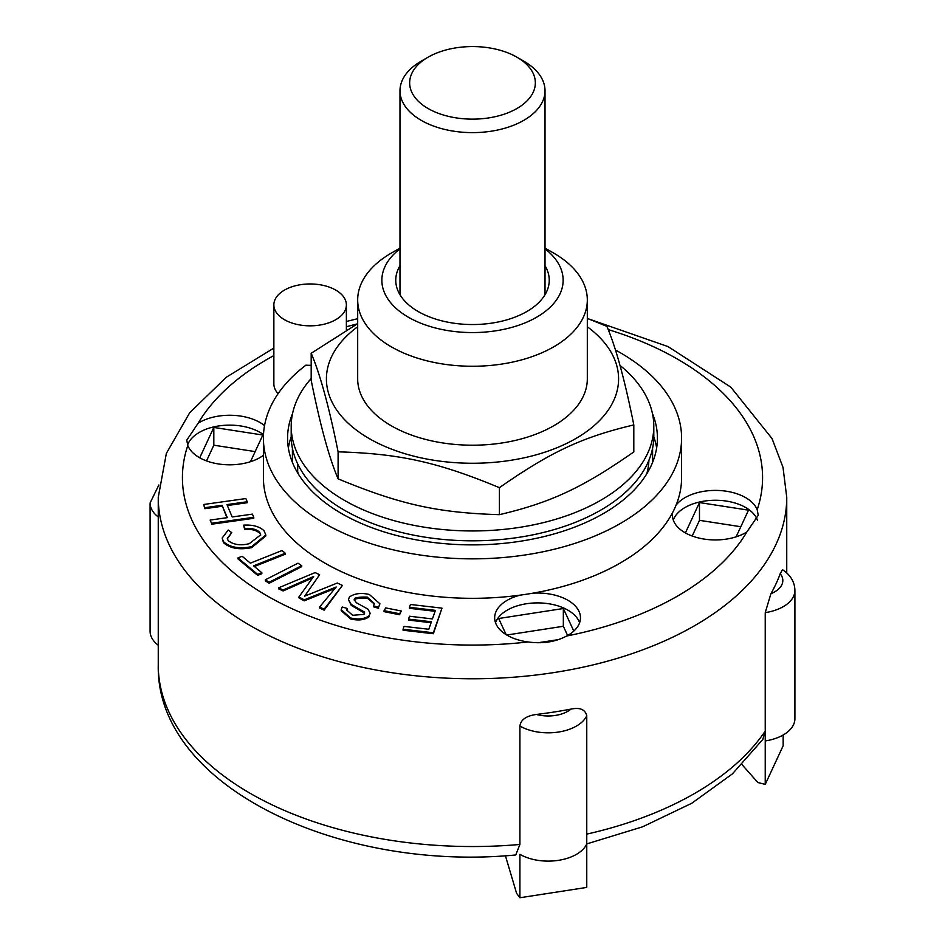 <?xml version="1.0" encoding="UTF-8"?>
<svg xmlns="http://www.w3.org/2000/svg" width="945" height="945" viewBox="0 0 945 945"><rect width="100%" height="100%" fill="white"/><g stroke="black" fill="none" stroke-linecap="round" stroke-linejoin="round"><path stroke-width="1.42" d="M428.061 57.196L421.222 61.141A72.517 41.863 0 0 0 399.983 90.744A72.517 41.863 0 0 0 472.5 132.619A72.517 41.863 0 0 0 545.017 90.744A72.517 41.863 0 0 0 523.778 61.141L516.939 57.196A62.854 36.288 180 0 1 516.939 108.51A62.854 36.288 180 0 1 428.061 108.51A62.854 36.288 180 0 1 428.061 57.196A62.854 36.288 180 0 1 448.202 49.388A62.854 36.288 180 0 1 516.939 57.196M297.699 463.912L297.699 471.803A176.467 101.883 0 0 0 297.699 471.815L297.025 471.815M647.975 471.815L647.301 471.815A176.467 101.883 0 0 0 648.92 460.286M298.207 473.811A176.467 101.883 180 0 1 297.699 471.815M647.301 471.815A176.467 101.883 180 0 1 646.793 473.811M311.188 378.508A181.298 104.671 0 0 0 291.202 426.289A181.298 104.671 0 0 0 466.05 530.889A181.298 104.671 0 0 0 653.798 426.289A181.298 104.671 0 0 0 619.967 365.396M291.202 426.289L291.202 436.153A181.298 104.671 0 0 0 466.05 540.753A181.298 104.671 0 0 0 653.798 436.153L653.798 426.289M357.683 326.769A146.085 84.341 0 0 0 400.302 452.242A146.085 84.341 0 0 0 608.852 409.197A146.085 84.341 0 0 0 587.317 326.769M399.983 248.086L391.313 253.095A114.817 66.292 0 0 0 357.683 299.967L357.683 378.91A114.817 66.292 0 0 0 391.313 425.793A114.817 66.292 0 0 0 516.442 440.157A114.817 66.292 0 0 0 587.317 378.91L587.317 299.967A114.817 66.292 0 0 0 553.687 253.095L545.017 248.086M587.317 318.406L606.903 326.356C615.868 347.335 624.846 380.185 633.811 424.931C582.427 437.039 550.805 451.793 499.421 487.667C437.736 462.093 399.782 453.659 338.097 451.84C329.132 407.106 320.154 374.255 311.188 353.276L357.683 323.651M311.188 353.276L311.188 380.268C320.154 425.014 329.132 457.864 338.097 478.843C399.782 504.417 437.736 512.851 499.421 514.671C550.805 502.551 582.427 487.797 633.811 451.923L633.811 424.931M338.097 451.84L338.097 478.843M499.421 487.667L499.421 514.671M357.683 299.967A114.817 66.292 0 0 0 391.313 346.839A114.817 66.292 0 0 0 516.442 361.214A114.817 66.292 0 0 0 587.317 299.967M403.066 629.24L404.07 626.381L428.794 629.264L431.416 621.775L408.547 619.105L409.539 616.246L432.42 618.916L435.409 610.352L409.445 607.328L410.449 604.469L441.976 608.143L433.353 632.772L403.066 629.24L403.066 630.22L433.353 633.752L433.353 632.772M431.085 622.72L408.547 620.085L408.547 619.105M435.078 611.297L409.445 608.308L409.445 607.328M433.353 633.752L441.976 608.143M210.133 520.069L227.296 517.659L222.075 505.28L204.923 507.689L203.577 504.5L245.854 498.558L247.2 501.748L226.977 504.583L232.198 516.974L252.409 514.127L253.756 517.317L211.479 523.246L210.133 520.069L211.479 523.246M226.906 517.718L222.075 505.28M222.075 506.26L204.923 508.67L204.923 507.689M204.923 508.67L203.577 504.5M227.367 505.516L247.2 502.728L247.2 501.748M211.479 524.239L253.756 518.297L253.756 517.317M261.836 572.741L257.678 574.395L237.975 557.916L242.133 556.262L250.366 563.149L282.035 550.533L285.26 553.238L253.591 565.842L261.836 572.741L261.836 573.721L257.678 575.375L257.678 574.395M257.678 575.375L237.975 558.897L237.975 557.916M254.394 566.516L285.26 554.219L285.26 553.238M384.072 610.659L385.702 607.907L401.212 610.978L399.57 613.73L384.072 610.659L384.072 611.639L399.57 614.722L399.57 613.73M399.57 614.722L401.212 610.978M265.332 579.805L297.982 563.196L301.738 565.665L269.089 582.262L265.332 579.805L265.332 580.797L269.089 583.254L269.089 582.262M269.089 583.254L301.738 566.646L301.738 565.665M264.092 530.83L265.805 534.976L251.642 546.659C239.416 549.104 230.013 547.45 223.457 541.662L222.158 538.071L228.194 530.027L231.749 532.685L227.308 538.319L228.147 540.587C233.521 544.792 240.562 545.82 249.267 543.682L260.69 534.835L259.733 532.318C256.449 529.224 251.441 527.948 244.684 528.479L243.633 525.16C252.776 524.605 259.603 526.495 264.092 530.83M265.805 534.976L265.805 535.969L251.642 547.639L251.642 546.659M251.642 547.639C239.416 550.096 230.013 548.431 223.457 542.654L223.457 541.662M223.457 542.654L222.158 538.071M227.343 538.804L231.749 532.685M260.655 535.342L259.733 532.318M259.733 533.311C256.449 530.204 251.441 528.928 244.684 529.472L244.684 528.479M244.684 529.472L243.633 525.16M367.274 597.134C361.51 596.862 357.281 597.287 354.576 598.409L354.174 599.673L356.348 602.697L367.995 609.171L370.168 613.258L369.294 615.632C364.652 619.034 358.415 619.814 350.571 617.959L341.204 609.679L342.22 607.009L347.299 608.462L346.72 610.068L352.639 615.289L364.038 614.38L364.321 611.97L351.28 604.434L348.457 599.591L349.39 597.075C354.316 593.46 360.966 592.586 369.318 594.464L379.925 603.808L378.602 607.316L373.523 605.851L374.338 603.512L367.274 597.134L367.274 598.114C361.51 597.842 357.281 598.268 354.576 599.402L354.576 598.409M354.576 599.402L354.233 600.169M370.168 613.258L369.294 615.632M369.294 616.624C364.652 620.026 358.415 620.806 350.571 618.94L341.204 610.659L341.204 609.679M346.768 610.576L347.299 608.462M364.64 612.986L364.321 611.97L364.321 612.962L351.28 605.414L351.28 604.434M351.28 605.414L348.457 599.591M379.925 603.808L378.602 607.316M378.602 608.297L373.523 606.832L373.523 605.851M374.303 604.009L367.274 598.114M319.575 607.044L336.184 586.999L304.219 599.851L298.951 596.909L313.657 576.45L283.122 589.975L278.574 587.837L315.075 572.599L319.634 574.725L304.656 596.153L337.33 583.018L342.433 585.404L324.123 609.171L319.575 607.044L319.575 608.025L324.123 610.163L324.123 609.171M335.002 588.416L329.545 590.66L329.545 589.668M329.545 590.66L304.219 600.843L304.219 599.851M304.219 600.843L298.951 597.901L298.951 596.909M312.382 577.962L306.511 580.608L306.511 579.616M306.511 580.608L283.122 590.956L283.122 589.975M283.122 590.956L278.574 588.829L278.574 587.837M306.523 593.472L319.634 574.725M306.523 594.464L305.849 595.669M324.123 610.163L342.433 585.404M515.746 854.941L519.915 844.464L519.915 726.032C520.754 719.736 526.247 715.873 536.382 714.455A314.248 181.428 0 0 0 571.016 709.093C579.923 707.262 585.168 709.459 586.762 715.696L586.762 887.414L519.915 897.75L516.584 893.297L505.41 855.721M762.804 739.427L765.237 731.076L765.237 612.643L770.907 593.696A314.248 181.428 0 0 0 780.192 573.698L782.507 569.67C790.552 575.08 794.686 581.978 794.91 590.389L794.91 718.684A39.891 23.023 0 0 1 765.237 740.939L765.237 784.362L783.157 745.77L783.157 735.009M765.237 784.362L757.855 782.519L742.061 764.67M765.237 731.076L765.237 740.939L765.237 731.076A314.248 181.428 180 0 1 586.762 834.116L586.762 843.991A39.891 23.023 0 0 1 558.53 860.328A39.891 23.023 0 0 1 519.915 854.327L519.915 897.75M506.744 635.028L563.338 626.275L567.614 635.489M692.201 536.028L699.477 520.341L740.821 526.731M206.53 460.9L213.818 445.201L255.162 451.604M506.154 634.674L498.665 618.514L563.338 608.509L563.338 626.275M685.397 532.921L699.477 502.575L748.511 510.158L736.131 536.831M699.477 502.575L699.477 520.341M199.738 457.782L213.818 427.435L213.818 445.201M292.407 448.178L292.407 462.365L292.407 448.178M652.593 448.178L652.593 462.365L652.593 448.178M158.878 484.974L150.09 502.976L150.09 631.272A39.891 23.023 0 0 0 158.252 645.222M563.338 608.509L573.804 631.071M558.424 639.611L538.248 642.73M213.818 427.435L262.852 435.031L250.472 461.703M615.419 350.004A209.093 120.724 180 0 1 681.593 438.126L681.593 477.603A209.093 120.724 180 0 1 676.065 505.185A209.093 120.724 180 0 1 672.675 512.485A209.093 120.724 180 0 1 532.909 593.177A209.093 120.724 180 0 1 520.27 595.126A209.093 120.724 180 0 1 263.407 477.603L263.407 438.126A209.093 120.724 180 0 1 305.908 365.172A36.264 20.932 180 0 0 311.188 365.302M676.065 505.185A42.903 24.771 180 0 1 719.476 490.514A42.903 24.771 180 0 1 757.193 509.721L758.244 515.32L746.869 531.964A42.903 24.771 180 0 1 684.995 532.685A42.903 24.771 180 0 1 672.427 515.167A42.903 24.771 180 0 1 672.675 512.485M757.429 520.246A42.903 24.771 0 0 0 715.459 500.259A42.903 24.771 0 0 0 673.289 520.104M263.407 455.336A42.903 24.771 180 0 1 199.324 457.557A42.903 24.771 180 0 1 187.807 445.485L186.756 440.181L198.131 423.23A42.903 24.771 180 0 1 264.529 425.593M263.49 434.665A42.903 24.771 0 0 0 219.831 425.793A42.903 24.771 0 0 0 187.618 444.965M532.909 593.177A42.903 24.771 180 0 1 580.478 617.806A42.903 24.771 180 0 1 566.669 636.009C555.459 641.974 542.619 643.958 528.137 641.962A42.903 24.771 180 0 1 507.229 635.312A42.903 24.771 180 0 1 494.66 617.806A42.903 24.771 180 0 1 520.27 595.126M579.616 622.731A42.903 24.771 0 0 0 537.563 602.898A42.903 24.771 0 0 0 495.523 622.731M278.09 393.675A36.264 20.932 180 0 1 273.861 383.847L273.861 304.904A36.264 20.932 180 0 1 310.114 283.961A36.264 20.932 180 0 1 346.378 304.904A36.264 20.932 180 0 1 323.993 324.241A36.264 20.932 180 0 1 284.48 319.705A36.264 20.932 180 0 1 273.861 304.904M681.593 438.126A209.093 120.724 180 0 1 472.5 558.849A209.093 120.724 180 0 1 263.407 438.126M652.44 413.52A184.925 106.761 180 0 1 657.425 438.126A184.925 106.761 180 0 1 543.269 536.76A184.925 106.761 180 0 1 341.736 513.619A184.925 106.761 180 0 1 287.575 438.126A184.925 106.761 180 0 1 292.56 413.52M545.017 248.83A90.649 52.341 180 0 1 531.893 319.764A90.649 52.341 180 0 1 408.405 317.236A90.649 52.341 180 0 1 399.983 248.83M545.017 265.722A76.746 44.309 180 0 1 549.246 280.228A76.746 44.309 180 0 1 501.866 321.17A76.746 44.309 180 0 1 418.233 311.555A76.746 44.309 180 0 1 395.754 280.228A76.746 44.309 180 0 1 399.983 265.722M288.367 447.989A184.925 106.761 180 0 1 291.202 436.814M653.798 436.814A184.925 106.761 180 0 1 656.633 447.989M350.571 618.94L350.571 617.959M571.016 709.093A27.795 16.053 180 0 1 536.382 714.455M519.915 726.032A39.891 23.023 0 0 0 558.53 732.044A39.891 23.023 0 0 0 586.762 715.696M780.192 573.698A27.795 16.053 180 0 1 770.907 593.696M765.237 612.643A39.891 23.023 0 0 0 794.91 590.389M150.09 502.976A39.891 23.023 0 0 0 158.252 516.939M519.915 844.464A314.248 181.428 180 0 1 250.295 793.398A314.248 181.428 180 0 1 158.252 665.103L158.252 497.342A314.248 181.428 0 0 0 250.295 625.625A314.248 181.428 0 0 0 592.763 664.961A314.248 181.428 0 0 0 786.748 497.342L783.015 467.397L772.041 438.563L730.804 387.143L668.056 346.602L589.125 319.103M528.137 641.962A290.08 167.478 180 0 1 267.388 596.023A290.08 167.478 180 0 1 187.807 445.485M198.131 423.23A290.08 167.478 180 0 1 273.861 355.556M346.378 326.781A290.08 167.478 180 0 1 357.151 323.934M608.19 329.581A290.08 167.478 180 0 1 757.193 509.721M746.869 531.964A290.08 167.478 180 0 1 566.669 636.009M545.017 294.734L545.017 90.744M399.983 294.734L399.983 90.744M586.762 843.909L642.624 826.804L691.799 803.238L732.434 773.861L762.863 739.368M786.748 572.953L786.748 497.342M357.683 318.678L346.378 321.477M273.861 348.091L226.198 377.315L189.685 412.764L166.355 453.399L158.252 497.342M346.378 330.148L346.378 304.904M515.746 854.965C338.168 872.081 155.807 785.708 158.252 665.103"/></g></svg>
